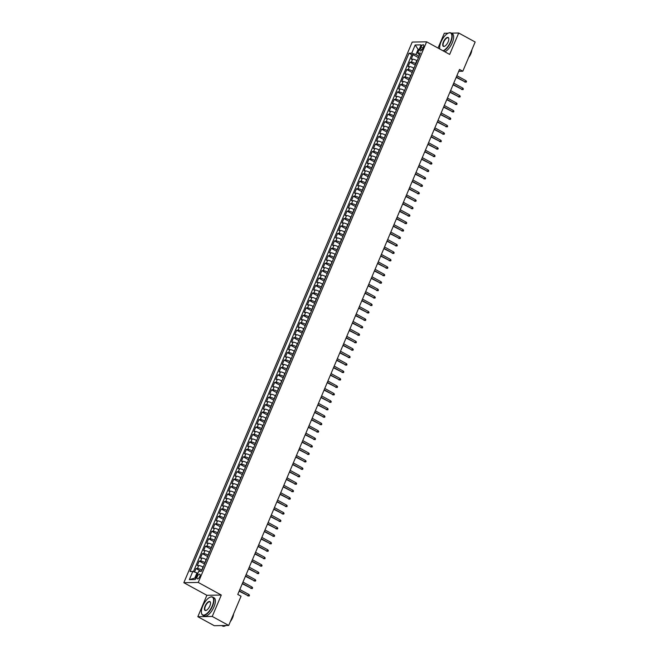 <?xml version="1.0" encoding="UTF-8"?>
<svg xmlns="http://www.w3.org/2000/svg" width="659" height="659" viewBox="0 0 659 659"><rect width="100%" height="100%" fill="white"/><g stroke="black" fill="none" stroke-linecap="round" stroke-linejoin="round"><path stroke-width="0.99" d="M199.792 576.51A2.644 1.112 -61.3 0 0 199.817 574.203A2.644 1.112 -61.3 0 0 197.296 576.551A2.644 1.112 -61.3 0 0 197.272 578.849A2.644 1.112 -61.3 0 0 199.792 576.51M197.832 616.709L212.247 616.453L221.292 595.044L206.877 595.299L197.832 616.709L214.29 625.704L228.706 625.449L241.054 596.222L237.759 594.426L459.529 69.434L462.816 71.23L475.164 42.003L458.705 33.008L451.267 33.139M206.877 595.299L183.836 582.704L412.204 42.077L426.62 41.814L198.252 582.449L183.836 582.704M448.169 33.189L444.29 33.263L438.046 48.058M417.122 60.735L416.801 60.562A3.311 0.7 -157.1 0 0 412.608 59.145L411.191 59.17L413.078 54.705L418.432 57.63M415.862 63.709L415.549 63.536A3.311 0.7 -157.1 0 0 411.356 62.127L409.931 62.152L415.285 65.076M409.931 62.152L408.045 66.617L409.47 66.592A3.311 0.7 -157.1 0 1 413.654 68.009L413.976 68.182M410.829 75.628L410.516 75.456A3.311 0.7 -157.1 0 0 406.323 74.039L404.898 74.063L406.784 69.599L412.139 72.523M407.682 83.075L407.369 82.902A3.311 0.7 -157.1 0 0 403.176 81.485L401.751 81.51L403.637 77.045L408.992 79.97M404.535 90.522L404.222 90.349A3.311 0.7 -157.1 0 0 400.029 88.932L398.604 88.957L400.491 84.492L405.845 87.416M401.389 97.969L401.076 97.796A3.311 0.7 -157.1 0 0 396.883 96.379L395.466 96.403L397.352 91.939L402.698 94.863M398.25 105.415L397.929 105.242A3.311 0.7 -157.1 0 0 393.736 103.825L392.319 103.85L394.206 99.385L399.56 102.31M395.103 112.862L394.782 112.689A3.311 0.7 -157.1 0 0 390.589 111.272L389.172 111.297L391.059 106.832L396.413 109.756M391.957 120.309L391.635 120.136A3.311 0.7 -157.1 0 0 387.451 118.719L386.026 118.744L387.912 114.279L393.266 117.203M388.81 127.755L388.489 127.582A3.311 0.7 -157.1 0 0 384.304 126.166L382.879 126.19L384.765 121.726L390.12 124.65M385.663 135.202L385.35 135.029A3.311 0.7 -157.1 0 0 381.157 133.612L379.732 133.637L381.619 129.172L386.973 132.097M382.517 142.649L382.204 142.476A3.311 0.7 -157.1 0 0 378.011 141.059L376.586 141.084L378.472 136.619L383.826 139.543M379.37 150.095L379.057 149.922A3.311 0.7 -157.1 0 0 374.864 148.506L373.439 148.53L375.333 144.066L380.68 146.99M376.231 157.542L375.91 157.369A3.311 0.7 -157.1 0 0 371.717 155.952L370.3 155.977L372.187 151.512L377.541 154.437M373.085 164.989L372.763 164.816A3.311 0.7 -157.1 0 0 368.57 163.399L367.154 163.424L369.04 158.959L374.394 161.883M369.938 172.436L369.617 172.263A3.311 0.7 -157.1 0 0 365.424 170.846L364.007 170.87L365.893 166.406L371.248 169.33M366.791 179.882L366.47 179.709A3.311 0.7 -157.1 0 0 362.285 178.292L360.86 178.317L362.747 173.852L368.101 176.777M363.644 187.329L363.331 187.156A3.311 0.7 -157.1 0 0 359.139 185.739L357.713 185.764L359.6 181.299L364.954 184.223M360.498 194.776L360.185 194.603A3.311 0.7 -157.1 0 0 355.992 193.186L354.567 193.211L356.453 188.746L361.807 191.67M357.351 202.222L357.038 202.049A3.311 0.7 -157.1 0 0 352.845 200.633L351.42 200.657L353.315 196.193L358.661 199.117M354.204 209.669L353.891 209.496A3.311 0.7 -157.1 0 0 349.698 208.079L348.281 208.104L350.168 203.639L355.522 206.564M351.066 217.116L350.745 216.943A3.311 0.7 -157.1 0 0 346.552 215.526L345.135 215.551L347.021 211.086L352.376 214.01M347.919 224.562L347.598 224.389A3.311 0.7 -157.1 0 0 343.405 222.973L341.988 222.997L343.874 218.533L349.229 221.457M344.772 232.009L344.451 231.836A3.311 0.7 -157.1 0 0 340.266 230.419L338.841 230.444L340.728 225.979L346.082 228.904M341.626 239.456L341.313 239.283A3.311 0.7 -157.1 0 0 337.12 237.866L335.695 237.891L337.581 233.426L342.935 236.35M338.479 246.903L338.166 246.73A3.311 0.7 -157.1 0 0 333.973 245.313L332.548 245.337L334.434 240.873L339.789 243.797M335.332 254.349L335.019 254.176A3.311 0.7 -157.1 0 0 330.826 252.759L329.401 252.784L331.288 248.319L336.642 251.244M332.185 261.796L331.872 261.623A3.311 0.7 -157.1 0 0 327.68 260.206L326.263 260.231L328.149 255.766L333.495 258.69M329.047 269.243L328.726 269.07A3.311 0.7 -157.1 0 0 324.533 267.653L323.116 267.678L325.002 263.213L330.357 266.137M325.9 276.689L325.579 276.516A3.311 0.7 -157.1 0 0 321.386 275.1L319.969 275.124L321.856 270.66L327.21 273.584M322.753 284.136L322.432 283.963A3.311 0.7 -157.1 0 0 318.248 282.546L316.822 282.571L318.709 278.106L324.063 281.031M319.607 291.583L319.286 291.41A3.311 0.7 -157.1 0 0 315.101 289.993L313.676 290.018L315.562 285.553L320.917 288.477M316.46 299.029L316.147 298.856A3.311 0.7 -157.1 0 0 311.954 297.44L310.529 297.464L312.415 293L317.77 295.924M313.313 306.476L313 306.303A3.311 0.7 -157.1 0 0 308.807 304.886L307.382 304.911L309.269 300.446L314.623 303.371M310.167 313.923L309.854 313.75A3.311 0.7 -157.1 0 0 305.661 312.333L304.236 312.358L306.13 307.893L311.476 310.817M307.028 321.37L306.707 321.197A3.311 0.7 -157.1 0 0 302.514 319.78L301.097 319.804L302.983 315.34L308.338 318.264M303.881 328.816L303.56 328.643A3.311 0.7 -157.1 0 0 299.367 327.226L297.95 327.251L299.837 322.786L305.191 325.711M300.735 336.263L300.413 336.09A3.311 0.7 -157.1 0 0 296.221 334.673L294.804 334.698L296.69 330.233L302.044 333.157M297.588 343.71L297.267 343.537A3.311 0.7 -157.1 0 0 293.082 342.12L291.657 342.145L293.543 337.68L298.898 340.604M294.441 351.156L294.128 350.983A3.311 0.7 -157.1 0 0 289.935 349.567L288.51 349.591L290.397 345.127L295.751 348.051M291.294 358.603L290.981 358.43A3.311 0.7 -157.1 0 0 286.789 357.013L285.363 357.038L287.25 352.573L292.604 355.498M288.148 366.05L287.835 365.877A3.311 0.7 -157.1 0 0 283.642 364.46L282.217 364.485L284.111 360.02L289.458 362.944M285.001 373.496L284.688 373.323A3.311 0.7 -157.1 0 0 280.495 371.907L279.078 371.931L280.965 367.467L286.319 370.391M281.863 380.943L281.541 380.77A3.311 0.7 -157.1 0 0 277.348 379.353L275.932 379.378L277.818 374.913L283.172 377.838M278.716 388.39L278.395 388.217A3.311 0.7 -157.1 0 0 274.202 386.8L272.785 386.825L274.671 382.36L280.026 385.284M275.569 395.837L275.248 395.664A3.311 0.7 -157.1 0 0 271.063 394.247L269.638 394.271L271.524 389.807L276.879 392.731M272.422 403.283L272.109 403.11A3.311 0.7 -157.1 0 0 267.916 401.693L266.491 401.718L268.378 397.253L273.732 400.178M269.276 410.73L268.963 410.557A3.311 0.7 -157.1 0 0 264.77 409.14L263.345 409.165L265.231 404.7L270.585 407.624M266.129 418.177L265.816 418.004A3.311 0.7 -157.1 0 0 261.623 416.587L260.198 416.612L262.084 412.147L267.439 415.071M262.982 425.623L262.669 425.45A3.311 0.7 -157.1 0 0 258.476 424.034L257.051 424.058L258.946 419.594L264.292 422.518M259.844 433.07L259.522 432.897A3.311 0.7 -157.1 0 0 255.33 431.48L253.913 431.505L255.799 427.04L261.153 429.965M256.697 440.517L256.376 440.344A3.311 0.7 -157.1 0 0 252.183 438.927L250.766 438.952L252.652 434.487L258.007 437.411M253.55 447.963L253.229 447.791A3.311 0.7 -157.1 0 0 249.036 446.374L247.619 446.398L249.506 441.934L254.86 444.858M250.404 455.41L250.082 455.237A3.311 0.7 -157.1 0 0 245.898 453.82L244.473 453.845L246.359 449.38L251.713 452.305M247.257 462.857L246.944 462.684A3.311 0.7 -157.1 0 0 242.751 461.267L241.326 461.292L243.212 456.827L248.567 459.751M244.11 470.304L243.797 470.131A3.311 0.7 -157.1 0 0 239.604 468.714L238.179 468.738L240.065 464.274L245.42 467.198M240.963 477.75L240.65 477.577A3.311 0.7 -157.1 0 0 236.457 476.16L235.032 476.185L236.927 471.72L242.273 474.645M237.825 485.197L237.504 485.024A3.311 0.7 -157.1 0 0 233.311 483.607L231.894 483.632L233.78 479.167L239.135 482.091M234.678 492.644L234.357 492.471A3.311 0.7 -157.1 0 0 230.164 491.054L228.747 491.079L230.634 486.614L235.988 489.538M231.531 500.09L231.21 499.917A3.311 0.7 -157.1 0 0 227.017 498.501L225.6 498.525L227.487 494.061L232.841 496.985M228.385 507.537L228.063 507.364A3.311 0.7 -157.1 0 0 223.879 505.947L222.454 505.972L224.34 501.507L229.694 504.432M225.238 514.984L224.925 514.811A3.311 0.7 -157.1 0 0 220.732 513.394L219.307 513.419L221.193 508.954L226.548 511.878M222.091 522.43L221.778 522.257A3.311 0.7 -157.1 0 0 217.585 520.841L216.16 520.865L218.047 516.401L223.401 519.325M218.945 529.877L218.631 529.704A3.311 0.7 -157.1 0 0 214.439 528.287L213.014 528.312L214.908 523.847L220.254 526.772M215.798 537.324L215.485 537.151A3.311 0.7 -157.1 0 0 211.292 535.734L209.875 535.759L211.761 531.294L217.108 534.218M212.659 544.771L212.338 544.598A3.311 0.7 -157.1 0 0 208.145 543.181L206.728 543.205L208.615 538.741L213.969 541.665M209.513 552.217L209.191 552.044A3.311 0.7 -157.1 0 0 204.998 550.627L203.582 550.652L205.468 546.187L210.822 549.112M206.366 559.664L206.045 559.491A3.311 0.7 -157.1 0 0 201.86 558.074L200.435 558.099L202.321 553.634L207.676 556.558M203.219 567.111L202.906 566.938A3.311 0.7 -157.1 0 0 198.713 565.521L197.288 565.546L199.175 561.081L204.529 564.005M421.019 47.02L420.327 48.651A2.562 1.079 -61.3 0 0 420.302 50.883A2.562 1.079 -61.3 0 0 422.74 48.609L423.432 46.97A2.562 1.079 -61.3 0 0 423.457 44.746A2.562 1.079 -61.3 0 0 421.019 47.02L422.971 48.082M419.009 49.853L418.127 49.367L415.928 54.582L411.735 53.165L409.008 53.214L190.072 571.51L192.799 571.46L189.339 579.648L195.262 579.541L198.721 571.353L201.448 571.304L420.384 53.017L417.658 53.066L419.552 54.977M411.735 53.165L415.195 44.977L421.117 44.87L417.658 53.066M201.959 570.084L202.906 566.938M205.106 562.638L206.045 559.491M208.252 555.191L209.191 552.044M211.399 547.744L212.338 544.598M214.546 540.298L215.485 537.151M217.692 532.851L218.631 529.704M220.831 525.404L221.778 522.257M223.978 517.958L224.925 514.811M227.124 510.511L228.063 507.364M230.271 503.064L231.21 499.917M233.418 495.617L234.357 492.471M236.565 488.171L237.504 485.024M239.711 480.724L240.65 477.577M242.85 473.277L243.797 470.131M245.996 465.831L246.944 462.684M249.143 458.384L250.082 455.237M252.29 450.937L253.229 447.791M255.437 443.491L256.376 440.344M258.583 436.044L259.522 432.897M261.73 428.597L262.669 425.45M264.877 421.15L265.816 418.004M268.015 413.704L268.963 410.557M271.162 406.257L272.109 403.11M274.309 398.81L275.248 395.664M277.455 391.364L278.395 388.217M280.602 383.917L281.541 380.77M283.749 376.47L284.688 373.323M286.896 369.024L287.835 365.877M290.034 361.577L290.981 358.43M293.181 354.13L294.128 350.983M296.328 346.683L297.267 343.537M299.474 339.237L300.413 336.09M302.621 331.79L303.56 328.643M305.768 324.343L306.707 321.197M308.914 316.897L309.854 313.75M312.061 309.45L313 306.303M315.2 302.003L316.147 298.856M318.346 294.557L319.286 291.41M321.493 287.11L322.432 283.963M324.64 279.663L325.579 276.516M327.787 272.216L328.726 269.07M330.933 264.77L331.872 261.623M334.08 257.323L335.019 254.176M337.219 249.876L338.166 246.73M340.365 242.43L341.313 239.283M343.512 234.983L344.451 231.836M346.659 227.536L347.598 224.389M349.805 220.09L350.745 216.943M352.952 212.643L353.891 209.496M356.099 205.196L357.038 202.049M359.237 197.749L360.185 194.603M362.384 190.303L363.331 187.156M365.531 182.856L366.47 179.709M368.678 175.409L369.617 172.263M371.824 167.963L372.763 164.816M374.971 160.516L375.91 157.369M378.118 153.069L379.057 149.922M381.264 145.623L382.204 142.476M384.403 138.176L385.35 135.029M387.55 130.729L388.489 127.582M390.696 123.282L391.635 120.136M393.843 115.836L394.782 112.689M396.99 108.389L397.929 105.242M400.137 100.942L401.076 97.796M403.283 93.496L404.222 90.349M406.422 86.049L407.369 82.902M409.568 78.602L410.516 75.456M412.715 71.156L413.654 68.009M413.078 54.705L411.776 54.73L193.408 571.666M201.646 569.911A3.311 0.7 22.9 0 0 197.453 568.503L196.028 568.528L194.545 572.045M199.175 561.081L200.6 561.056A3.311 0.7 22.9 0 1 204.792 562.465M202.321 553.634L203.746 553.609A3.311 0.7 22.9 0 1 207.931 555.018M205.468 546.187L206.893 546.163A3.311 0.7 22.9 0 1 211.078 547.571M208.615 538.741L210.032 538.716A3.311 0.7 22.9 0 1 214.224 540.125M211.761 531.294L213.178 531.269A3.311 0.7 22.9 0 1 217.371 532.678M214.908 523.847L216.325 523.823A3.311 0.7 22.9 0 1 220.518 525.231M218.047 516.401L219.472 516.376A3.311 0.7 22.9 0 1 223.665 517.785M221.193 508.954L222.618 508.929A3.311 0.7 22.9 0 1 226.811 510.338M224.34 501.507L225.765 501.483A3.311 0.7 22.9 0 1 229.958 502.891M227.487 494.061L228.912 494.036A3.311 0.7 22.9 0 1 233.097 495.444M230.634 486.614L232.05 486.589A3.311 0.7 22.9 0 1 236.243 487.998M233.78 479.167L235.197 479.142A3.311 0.7 22.9 0 1 239.39 480.551M236.927 471.72L238.344 471.696A3.311 0.7 22.9 0 1 242.537 473.104M240.065 464.274L241.491 464.249A3.311 0.7 22.9 0 1 245.683 465.658M243.212 456.827L244.637 456.802A3.311 0.7 22.9 0 1 248.83 458.211M246.359 449.38L247.784 449.356A3.311 0.7 22.9 0 1 251.977 450.764M249.506 441.934L250.931 441.909A3.311 0.7 22.9 0 1 255.115 443.318M252.652 434.487L254.069 434.462A3.311 0.7 22.9 0 1 258.262 435.871M255.799 427.04L257.216 427.016A3.311 0.7 22.9 0 1 261.409 428.424M258.946 419.594L260.363 419.569A3.311 0.7 22.9 0 1 264.556 420.977M262.084 412.147L263.509 412.122A3.311 0.7 22.9 0 1 267.702 413.531M265.231 404.7L266.656 404.675A3.311 0.7 22.9 0 1 270.849 406.084M268.378 397.253L269.803 397.229A3.311 0.7 22.9 0 1 273.996 398.637M271.524 389.807L272.95 389.782A3.311 0.7 22.9 0 1 277.142 391.191M274.671 382.36L276.096 382.335A3.311 0.7 22.9 0 1 280.281 383.744M277.818 374.913L279.235 374.889A3.311 0.7 22.9 0 1 283.428 376.297M280.965 367.467L282.382 367.442A3.311 0.7 22.9 0 1 286.574 368.851M284.111 360.02L285.528 359.995A3.311 0.7 22.9 0 1 289.721 361.404M287.25 352.573L288.675 352.549A3.311 0.7 22.9 0 1 292.868 353.957M290.397 345.127L291.822 345.102A3.311 0.7 22.9 0 1 296.015 346.51M293.543 337.68L294.968 337.655A3.311 0.7 22.9 0 1 299.161 339.064M296.69 330.233L298.115 330.208A3.311 0.7 22.9 0 1 302.3 331.617M299.837 322.786L301.254 322.762A3.311 0.7 22.9 0 1 305.447 324.17M302.983 315.34L304.4 315.315A3.311 0.7 22.9 0 1 308.593 316.724M306.13 307.893L307.547 307.868A3.311 0.7 22.9 0 1 311.74 309.277M309.269 300.446L310.694 300.422A3.311 0.7 22.9 0 1 314.887 301.83M312.415 293L313.841 292.975A3.311 0.7 22.9 0 1 318.033 294.384M315.562 285.553L316.987 285.528A3.311 0.7 22.9 0 1 321.18 286.937M318.709 278.106L320.134 278.082A3.311 0.7 22.9 0 1 324.319 279.49M321.856 270.66L323.272 270.635A3.311 0.7 22.9 0 1 327.465 272.043M325.002 263.213L326.419 263.188A3.311 0.7 22.9 0 1 330.612 264.597M328.149 255.766L329.566 255.741A3.311 0.7 22.9 0 1 333.759 257.15M331.288 248.319L332.713 248.295A3.311 0.7 22.9 0 1 336.906 249.703M334.434 240.873L335.859 240.848A3.311 0.7 22.9 0 1 340.052 242.257M337.581 233.426L339.006 233.401A3.311 0.7 22.9 0 1 343.199 234.81M340.728 225.979L342.153 225.955A3.311 0.7 22.9 0 1 346.346 227.363M343.874 218.533L345.3 218.508A3.311 0.7 22.9 0 1 349.484 219.917M347.021 211.086L348.438 211.061A3.311 0.7 22.9 0 1 352.631 212.47M350.168 203.639L351.585 203.615A3.311 0.7 22.9 0 1 355.778 205.023M353.315 196.193L354.731 196.168A3.311 0.7 22.9 0 1 358.924 197.576M356.453 188.746L357.878 188.721A3.311 0.7 22.9 0 1 362.071 190.13M359.6 181.299L361.025 181.274A3.311 0.7 22.9 0 1 365.218 182.683M362.747 173.852L364.172 173.828A3.311 0.7 22.9 0 1 368.365 175.236M365.893 166.406L367.318 166.381A3.311 0.7 22.9 0 1 371.503 167.79M369.04 158.959L370.457 158.934A3.311 0.7 22.9 0 1 374.65 160.343M372.187 151.512L373.604 151.488A3.311 0.7 22.9 0 1 377.796 152.896M375.333 144.066L376.75 144.041A3.311 0.7 22.9 0 1 380.943 145.45M378.472 136.619L379.897 136.594A3.311 0.7 22.9 0 1 384.09 138.003M381.619 129.172L383.044 129.148A3.311 0.7 22.9 0 1 387.237 130.556M384.765 121.726L386.19 121.701A3.311 0.7 22.9 0 1 390.383 123.109M387.912 114.279L389.337 114.254A3.311 0.7 22.9 0 1 393.522 115.663M391.059 106.832L392.476 106.807A3.311 0.7 22.9 0 1 396.669 108.216M394.206 99.385L395.622 99.361A3.311 0.7 22.9 0 1 399.815 100.769M397.352 91.939L398.769 91.914A3.311 0.7 22.9 0 1 402.962 93.323M400.491 84.492L401.916 84.467A3.311 0.7 22.9 0 1 406.109 85.876M403.637 77.045L405.063 77.021A3.311 0.7 22.9 0 1 409.255 78.429M406.784 69.599L408.209 69.574A3.311 0.7 22.9 0 1 412.402 70.983M419.009 56.262L415.928 54.582M212.247 616.453L228.706 625.449M221.292 595.044L198.252 582.449M426.62 41.814L449.66 54.417L458.705 33.008M458.738 71.304L462.816 71.23M419.223 49.351L418.127 49.367L415.195 44.977M197.873 573.355L196.992 572.869L194.792 578.083L195.888 578.067M411.776 54.73L409.008 53.214M196.028 568.528L201.119 571.312M192.799 571.46L196.992 572.869M189.339 579.648L194.792 578.083M456.176 77.367L465.378 82.004L456.308 77.045M465.946 80.662L466.523 81.428L466.201 82.177L465.378 82.004L465.946 80.662L456.876 75.703M466.201 82.177L464.677 82.013M443.013 50.776A10.091 4.242 -61.3 0 0 450.517 41.83A10.091 4.242 -61.3 0 0 448.326 33.123A10.091 4.242 -61.3 0 0 441.011 41.995A10.091 4.242 -61.3 0 0 439.751 48.815A10.091 4.242 -61.3 0 0 439.792 49.013A10.338 4.349 118.7 0 1 439.775 48.947M448.449 33.074A10.338 4.349 118.7 0 1 448.581 33.016A10.338 4.349 118.7 0 1 450.921 32.95A10.338 4.349 118.7 0 1 450.83 41.937A10.338 4.349 118.7 0 1 443.408 50.998M448.136 41.871A5.041 2.125 118.7 0 1 444.487 46.311A5.041 2.125 118.7 0 1 443.392 41.954A5.041 2.125 118.7 0 1 446.53 37.794A5.041 2.125 118.7 0 1 448.771 38.461A5.041 2.125 118.7 0 1 448.136 41.871M448.795 38.609A4.794 2.018 -61.3 0 0 448.26 37.81A4.794 2.018 -61.3 0 0 443.705 42.061A4.794 2.018 -61.3 0 0 443.664 46.229A4.794 2.018 -61.3 0 0 444.619 46.245M471.44 50.817A10.338 4.349 118.7 0 1 470.715 52.802A10.338 4.349 118.7 0 1 469.76 54.796M471.852 49.845A7.447 3.13 118.7 0 1 470.864 53.659A7.447 3.13 118.7 0 1 468.623 57.498M450.921 32.95L452.371 33.741A10.338 4.349 118.7 0 1 452.28 42.728A10.338 4.349 118.7 0 1 444.858 51.789M212.239 605.918A10.091 4.242 -61.3 0 0 210.048 597.211A10.091 4.242 -61.3 0 0 202.733 606.082A10.091 4.242 -61.3 0 0 201.465 612.903A10.091 4.242 -61.3 0 0 205.954 614.237A10.091 4.242 -61.3 0 0 212.239 605.918M210.172 597.161A10.338 4.349 118.7 0 1 210.303 597.103A10.338 4.349 118.7 0 1 212.643 597.038A10.338 4.349 118.7 0 1 212.552 606.025A10.338 4.349 118.7 0 1 202.725 615.176A10.338 4.349 118.7 0 1 201.514 613.175A10.338 4.349 118.7 0 1 201.497 613.035M209.859 605.959A5.041 2.125 118.7 0 1 206.201 610.399A5.041 2.125 118.7 0 1 205.106 606.041A5.041 2.125 118.7 0 1 208.252 601.881A5.041 2.125 118.7 0 1 210.493 602.548A5.041 2.125 118.7 0 1 209.859 605.959M210.518 602.697A4.794 2.018 -61.3 0 0 209.982 601.898A4.794 2.018 -61.3 0 0 205.419 606.148A4.794 2.018 -61.3 0 0 205.377 610.316A4.794 2.018 -61.3 0 0 206.341 610.333M233.162 614.905A10.338 4.349 118.7 0 1 232.438 616.89A10.338 4.349 118.7 0 1 231.482 618.883M233.574 613.924A7.447 3.13 118.7 0 1 232.586 617.747A7.447 3.13 118.7 0 1 230.337 621.577M212.643 597.038L214.093 597.828A10.338 4.349 118.7 0 1 214.002 606.815A10.338 4.349 118.7 0 1 204.175 615.976L202.725 615.176M225.864 625.498A10.338 4.349 118.7 0 1 222.602 626.05L221.737 625.572M453.03 84.813L462.231 89.451L453.161 84.492M462.799 88.108L463.376 88.874L463.063 89.624L462.231 89.451L462.799 88.108L453.73 83.149M463.063 89.624L461.531 89.459M449.883 92.26L459.084 96.898L450.023 91.939M459.652 95.555L460.229 96.321L459.916 97.071L459.084 96.898L459.652 95.555L450.583 90.596M459.916 97.071L458.384 96.906M446.736 99.707L455.946 104.344L446.876 99.385M456.506 103.002L457.082 103.768L456.769 104.517L455.946 104.344L456.506 103.002L447.436 98.043M456.769 104.517L455.237 104.353M443.589 107.153L452.799 111.791L443.729 106.832M453.359 110.448L453.936 111.214L453.623 111.964L452.799 111.791L453.359 110.448L444.298 105.489M453.623 111.964L452.099 111.799M440.443 114.6L449.652 119.238L440.583 114.279M450.221 117.895L450.789 118.661L450.476 119.411L449.652 119.238L450.221 117.895L441.151 112.936M450.476 119.411L448.952 119.246M437.304 122.047L446.505 126.685L437.436 121.726M447.074 125.342L447.642 126.108L447.329 126.858L446.505 126.685L447.074 125.342L438.004 120.383M447.329 126.858L445.805 126.693M434.157 129.493L443.359 134.131L434.289 129.172M443.927 132.788L444.504 133.555L444.182 134.304L443.359 134.131L443.927 132.788L434.858 127.83M444.182 134.304L442.659 134.139M431.011 136.94L440.212 141.578L431.143 136.619M440.78 140.235L441.357 141.001L441.044 141.751L440.212 141.578L440.78 140.235L431.711 135.276M441.044 141.751L439.512 141.586M427.864 144.387L437.065 149.025L427.996 144.066M437.634 147.682L438.21 148.448L437.897 149.198L437.065 149.025L437.634 147.682L428.564 142.723M437.897 149.198L436.365 149.033M424.717 151.834L433.927 156.471L424.857 151.512M434.487 155.129L435.064 155.895L434.751 156.644L433.927 156.471L434.487 155.129L425.417 150.17M434.751 156.644L433.218 156.48M421.571 159.28L430.78 163.918L421.711 158.959M431.34 162.575L431.917 163.341L431.604 164.091L430.78 163.918L431.34 162.575L422.271 157.616M431.604 164.091L430.08 163.926M418.424 166.727L427.633 171.365L418.564 166.406M428.202 170.022L428.77 170.788L428.457 171.538L427.633 171.365L428.202 170.022L419.132 165.063M428.457 171.538L426.933 171.373M415.285 174.174L424.487 178.811L415.417 173.852M425.055 177.469L425.623 178.235L425.31 178.984L424.487 178.811L425.055 177.469L415.986 172.51M425.31 178.984L423.786 178.82M412.139 181.62L421.34 186.258L412.27 181.299M421.908 184.915L422.485 185.681L422.164 186.431L421.34 186.258L421.908 184.915L412.839 179.956M422.164 186.431L420.64 186.266M408.992 189.067L418.193 193.705L409.124 188.746M418.762 192.362L419.338 193.128L419.017 193.878L418.193 193.705L418.762 192.362L409.692 187.403M419.017 193.878L417.493 193.713M405.845 196.514L415.046 201.152L405.977 196.193M415.615 199.809L416.191 200.575L415.878 201.325L415.046 201.152L415.615 199.809L406.545 194.85M415.878 201.325L414.346 201.16M402.698 203.96L411.9 208.598L402.838 203.639M412.468 207.255L413.045 208.022L412.732 208.771L411.9 208.598L412.468 207.255L403.399 202.297M412.732 208.771L411.2 208.606M399.552 211.407L408.761 216.045L399.692 211.086M409.321 214.702L409.898 215.468L409.585 216.218L408.761 216.045L409.321 214.702L400.252 209.743M409.585 216.218L408.061 216.053M396.405 218.854L405.614 223.492L396.545 218.533M406.175 222.149L406.751 222.915L406.438 223.665L405.614 223.492L406.175 222.149L397.113 217.19M406.438 223.665L404.914 223.5M393.258 226.301L402.468 230.938L393.398 225.979M403.036 229.596L403.605 230.362L403.292 231.111L402.468 230.938L403.036 229.596L393.967 224.637M403.292 231.111L401.768 230.947M390.12 233.747L399.321 238.385L390.252 233.426M399.889 237.042L400.458 237.808L400.145 238.558L399.321 238.385L399.889 237.042L390.82 232.083M400.145 238.558L398.621 238.393M386.973 241.194L396.174 245.832L387.105 240.873M396.743 244.489L397.319 245.255L396.998 246.005L396.174 245.832L396.743 244.489L387.673 239.53M396.998 246.005L395.474 245.84M383.826 248.641L393.028 253.278L383.958 248.319M393.596 251.936L394.173 252.702L393.86 253.451L393.028 253.278L393.596 251.936L384.526 246.977M393.86 253.451L392.327 253.287M380.68 256.087L389.881 260.725L380.82 255.766M390.449 259.382L391.026 260.148L390.713 260.898L389.881 260.725L390.449 259.382L381.38 254.423M390.713 260.898L389.181 260.733M377.533 263.534L386.742 268.172L377.673 263.213M387.303 266.829L387.879 267.595L387.566 268.345L386.742 268.172L387.303 266.829L378.233 261.87M387.566 268.345L386.034 268.18M374.386 270.981L383.596 275.619L374.526 270.66M384.156 274.276L384.732 275.042L384.419 275.791L383.596 275.619L384.156 274.276L375.095 269.317M384.419 275.791L382.895 275.627M371.239 278.428L380.449 283.065L371.379 278.106M381.017 281.722L381.586 282.489L381.273 283.238L380.449 283.065L381.017 281.722L371.948 276.764M381.273 283.238L379.749 283.073M368.101 285.874L377.302 290.512L368.233 285.553M377.871 289.169L378.439 289.935L378.126 290.685L377.302 290.512L377.871 289.169L368.801 284.21M378.126 290.685L376.602 290.52M364.954 293.321L374.155 297.959L365.086 293M374.724 296.616L375.3 297.382L374.979 298.132L374.155 297.959L374.724 296.616L365.654 291.657M374.979 298.132L373.455 297.967M361.807 300.768L371.009 305.405L361.939 300.446M371.577 304.063L372.154 304.829L371.841 305.578L371.009 305.405L371.577 304.063L362.508 299.104M371.841 305.578L370.309 305.414M358.661 308.214L367.862 312.852L358.793 307.893M368.43 311.509L369.007 312.275L368.694 313.025L367.862 312.852L368.43 311.509L359.361 306.55M368.694 313.025L367.162 312.86M355.514 315.661L364.724 320.299L355.654 315.34M365.284 318.956L365.86 319.722L365.547 320.472L364.724 320.299L365.284 318.956L356.214 313.997M365.547 320.472L364.015 320.307M352.367 323.108L361.577 327.745L352.507 322.786M362.137 326.403L362.714 327.169L362.401 327.918L361.577 327.745L362.137 326.403L353.067 321.444M362.401 327.918L360.877 327.754M349.221 330.554L358.43 335.192L349.361 330.233M358.998 333.849L359.567 334.615L359.254 335.365L358.43 335.192L358.998 333.849L349.929 328.89M359.254 335.365L357.73 335.2M346.082 338.001L355.283 342.639L346.214 337.68M355.852 341.296L356.42 342.062L356.107 342.812L355.283 342.639L355.852 341.296L346.782 336.337M356.107 342.812L354.583 342.647M342.935 345.448L352.137 350.086L343.067 345.127M352.705 348.743L353.282 349.509L352.96 350.258L352.137 350.086L352.705 348.743L343.636 343.784M352.96 350.258L351.436 350.094M339.789 352.894L348.99 357.532L339.92 352.573M349.558 356.189L350.135 356.956L349.814 357.705L348.99 357.532L349.558 356.189L340.489 351.231M349.814 357.705L348.29 357.54M336.642 360.341L345.843 364.979L336.774 360.02M346.412 363.636L346.988 364.402L346.675 365.152L345.843 364.979L346.412 363.636L337.342 358.677M346.675 365.152L345.143 364.987M333.495 367.788L342.696 372.426L333.635 367.467M343.265 371.083L343.841 371.849L343.528 372.599L342.696 372.426L343.265 371.083L334.195 366.124M343.528 372.599L341.996 372.434M330.348 375.235L339.558 379.872L330.488 374.913M340.118 378.53L340.695 379.296L340.382 380.045L339.558 379.872L340.118 378.53L331.049 373.571M340.382 380.045L338.85 379.881M327.202 382.681L336.411 387.319L327.342 382.36M336.971 385.976L337.548 386.742L337.235 387.492L336.411 387.319L336.971 385.976L327.91 381.017M337.235 387.492L335.711 387.327M324.055 390.128L333.265 394.766L324.195 389.807M333.833 393.423L334.401 394.189L334.088 394.939L333.265 394.766L333.833 393.423L324.763 388.464M334.088 394.939L332.564 394.774M320.917 397.575L330.118 402.212L321.048 397.253M330.686 400.87L331.255 401.636L330.942 402.385L330.118 402.212L330.686 400.87L321.617 395.911M330.942 402.385L329.418 402.221M317.77 405.021L326.971 409.659L317.902 404.7M327.539 408.316L328.116 409.082L327.795 409.832L326.971 409.659L327.539 408.316L318.47 403.357M327.795 409.832L326.271 409.667M314.623 412.468L323.824 417.106L314.755 412.147M324.393 415.763L324.969 416.529L324.656 417.279L323.824 417.106L324.393 415.763L315.323 410.804M324.656 417.279L323.124 417.114M311.476 419.915L320.678 424.553L311.616 419.594M321.246 423.21L321.823 423.976L321.51 424.726L320.678 424.553L321.246 423.21L312.177 418.251M321.51 424.726L319.977 424.561M308.33 427.361L317.539 431.999L308.47 427.04M318.099 430.656L318.676 431.423L318.363 432.172L317.539 431.999L318.099 430.656L309.03 425.698M318.363 432.172L316.831 432.007M305.183 434.808L314.392 439.446L305.323 434.487M314.953 438.103L315.529 438.869L315.216 439.619L314.392 439.446L314.953 438.103L305.891 433.144M315.216 439.619L313.692 439.454M302.036 442.255L311.246 446.893L302.176 441.934M311.814 445.55L312.382 446.316L312.069 447.066L311.246 446.893L311.814 445.55L302.745 440.591M312.069 447.066L310.546 446.901M298.898 449.702L308.099 454.339L299.029 449.38M308.667 452.997L309.236 453.763L308.923 454.512L308.099 454.339L308.667 452.997L299.598 448.038M308.923 454.512L307.399 454.348M295.751 457.148L304.952 461.786L295.883 456.827M305.521 460.443L306.097 461.209L305.776 461.959L304.952 461.786L305.521 460.443L296.451 455.484M305.776 461.959L304.252 461.794M292.604 464.595L301.806 469.233L292.736 464.274M302.374 467.89L302.951 468.656L302.638 469.406L301.806 469.233L302.374 467.89L293.304 462.931M302.638 469.406L301.105 469.241M289.458 472.042L298.659 476.679L289.589 471.72M299.227 475.337L299.804 476.103L299.491 476.852L298.659 476.679L299.227 475.337L290.158 470.378M299.491 476.852L297.959 476.688M286.311 479.488L295.52 484.126L286.451 479.167M296.08 482.783L296.657 483.549L296.344 484.299L295.52 484.126L296.08 482.783L287.011 477.824M296.344 484.299L294.812 484.134M283.164 486.935L292.374 491.573L283.304 486.614M292.934 490.23L293.51 490.996L293.197 491.746L292.374 491.573L292.934 490.23L283.864 485.271M293.197 491.746L291.673 491.581M280.017 494.382L289.227 499.02L280.157 494.061M289.795 497.677L290.364 498.443L290.051 499.192L289.227 499.02L289.795 497.677L280.726 492.718M290.051 499.192L288.527 499.028M276.879 501.829L286.08 506.466L277.011 501.507M286.649 505.124L287.217 505.89L286.904 506.639L286.08 506.466L286.649 505.124L277.579 500.165M286.904 506.639L285.38 506.474M273.732 509.275L282.933 513.913L273.864 508.954M283.502 512.57L284.078 513.336L283.757 514.086L282.933 513.913L283.502 512.57L274.432 507.611M283.757 514.086L282.233 513.921M270.585 516.722L279.787 521.36L270.717 516.401M280.355 520.017L280.932 520.783L280.61 521.533L279.787 521.36L280.355 520.017L271.286 515.058M280.61 521.533L279.087 521.368M267.439 524.169L276.64 528.806L267.57 523.847M277.208 527.464L277.785 528.23L277.472 528.979L276.64 528.806L277.208 527.464L268.139 522.505M277.472 528.979L275.94 528.815M264.292 531.615L273.493 536.253L264.432 531.294M274.062 534.91L274.638 535.676L274.325 536.426L273.493 536.253L274.062 534.91L264.992 529.951M274.325 536.426L272.793 536.261M261.145 539.062L270.355 543.7L261.285 538.741M270.915 542.357L271.492 543.123L271.178 543.873L270.355 543.7L270.915 542.357L261.845 537.398M271.178 543.873L269.646 543.708M257.998 546.509L267.208 551.146L258.139 546.187M267.768 549.804L268.345 550.57L268.032 551.319L267.208 551.146L267.768 549.804L258.707 544.845M268.032 551.319L266.508 551.155M254.852 553.955L264.061 558.593L254.992 553.634M264.63 557.25L265.198 558.016L264.885 558.766L264.061 558.593L264.63 557.25L255.56 552.291M264.885 558.766L263.361 558.601M251.713 561.402L260.915 566.04L251.845 561.081M261.483 564.697L262.051 565.463L261.738 566.213L260.915 566.04L261.483 564.697L252.413 559.738M261.738 566.213L260.214 566.048M248.567 568.849L257.768 573.487L248.698 568.528M258.336 572.144L258.913 572.91L258.592 573.659L257.768 573.487L258.336 572.144L249.267 567.185M258.592 573.659L257.068 573.495M245.42 576.296L254.621 580.933L245.552 575.974M255.19 579.591L255.766 580.357L255.453 581.106L254.621 580.933L255.19 579.591L246.12 574.632M255.453 581.106L253.921 580.941M242.273 583.742L251.474 588.38L242.413 583.421M252.043 587.037L252.619 587.803L252.306 588.553L251.474 588.38L252.043 587.037L242.973 582.078M252.306 588.553L250.774 588.388M239.126 591.189L248.336 595.827L239.266 590.868M248.896 594.484L249.473 595.25L249.16 596L248.336 595.827L248.896 594.484L239.827 589.525M249.16 596L247.627 595.835M415.549 63.536L416.801 60.562M411.356 62.127L412.608 59.145M197.453 568.503L198.713 565.521M200.6 561.056L201.86 558.074M203.746 553.609L204.998 550.627M206.893 546.163L208.145 543.181M210.032 538.716L211.292 535.734M213.178 531.269L214.439 528.287M216.325 523.823L217.585 520.841M219.472 516.376L220.732 513.394M222.618 508.929L223.879 505.947M225.765 501.483L227.017 498.501M228.912 494.036L230.164 491.054M232.05 486.589L233.311 483.607M235.197 479.142L236.457 476.16M238.344 471.696L239.604 468.714M241.491 464.249L242.751 461.267M244.637 456.802L245.898 453.82M247.784 449.356L249.036 446.374M250.931 441.909L252.183 438.927M254.069 434.462L255.33 431.48M257.216 427.016L258.476 424.034M260.363 419.569L261.623 416.587M263.509 412.122L264.77 409.14M266.656 404.675L267.916 401.693M269.803 397.229L271.063 394.247M272.95 389.782L274.202 386.8M276.096 382.335L277.348 379.353M279.235 374.889L280.495 371.907M282.382 367.442L283.642 364.46M285.528 359.995L286.789 357.013M288.675 352.549L289.935 349.567M291.822 345.102L293.082 342.12M294.968 337.655L296.221 334.673M298.115 330.208L299.367 327.226M301.254 322.762L302.514 319.78M304.4 315.315L305.661 312.333M307.547 307.868L308.807 304.886M310.694 300.422L311.954 297.44M313.841 292.975L315.101 289.993M316.987 285.528L318.248 282.546M320.134 278.082L321.386 275.1M323.272 270.635L324.533 267.653M326.419 263.188L327.68 260.206M329.566 255.741L330.826 252.759M332.713 248.295L333.973 245.313M335.859 240.848L337.12 237.866M339.006 233.401L340.266 230.419M342.153 225.955L343.405 222.973M345.3 218.508L346.552 215.526M348.438 211.061L349.698 208.079M351.585 203.615L352.845 200.633M354.731 196.168L355.992 193.186M357.878 188.721L359.139 185.739M361.025 181.274L362.285 178.292M364.172 173.828L365.424 170.846M367.318 166.381L368.57 163.399M370.457 158.934L371.717 155.952M373.604 151.488L374.864 148.506M376.75 144.041L378.011 141.059M379.897 136.594L381.157 133.612M383.044 129.148L384.304 126.166M386.19 121.701L387.451 118.719M389.337 114.254L390.589 111.272M392.476 106.807L393.736 103.825M395.622 99.361L396.883 96.379M398.769 91.914L400.029 88.932M401.916 84.467L403.176 81.485M405.063 77.021L406.323 74.039M408.209 69.574L409.47 66.592M422.172 49.664L420.327 48.651"/></g></svg>
